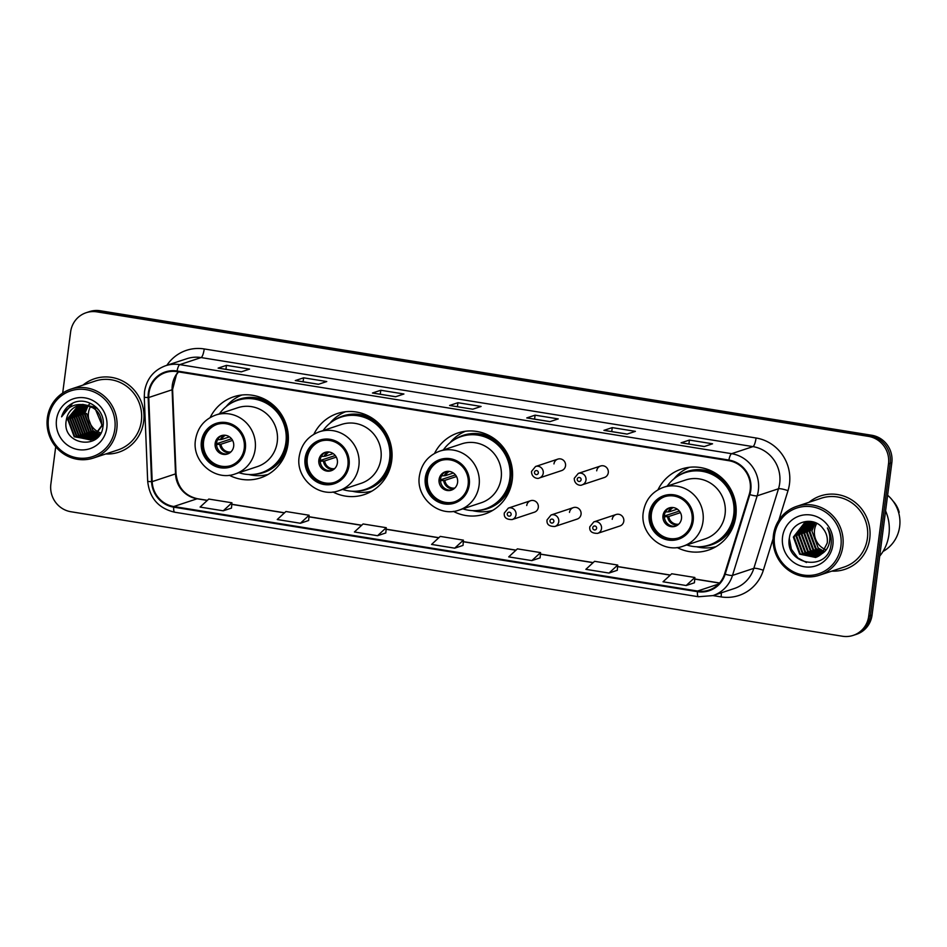 <?xml version="1.0" encoding="UTF-8"?>
<svg xmlns="http://www.w3.org/2000/svg" width="947" height="947" viewBox="0 0 947 947"><rect width="100%" height="100%" fill="white"/><g stroke="black" fill="none" stroke-linecap="round" stroke-linejoin="round"><path stroke-width="1.42" d="M677.093 547.508A42.71 41.1 -108.3 0 0 708.368 550.124A42.71 41.1 -108.3 0 0 735.831 516.186A42.71 41.1 -108.3 0 0 681.509 469.037A42.71 41.1 -108.3 0 0 657.976 489.812M453.353 511.356A42.71 41.1 -108.3 0 0 484.769 514.043A42.71 41.1 -108.3 0 0 512.232 480.093A42.71 41.1 -108.3 0 0 457.91 432.957A42.71 41.1 -108.3 0 0 434.531 453.412M491.635 510.658A42.71 41.1 -108.3 0 0 492.404 510.575M332.965 491.978A42.71 41.1 -108.3 0 0 364.252 494.594A42.71 41.1 -108.3 0 0 391.715 460.656A42.71 41.1 -108.3 0 0 337.392 413.508A42.71 41.1 -108.3 0 0 313.859 434.282M229.269 475.252A42.71 41.1 -108.3 0 0 260.543 477.856A42.71 41.1 -108.3 0 0 288.018 443.918A42.71 41.1 -108.3 0 0 233.696 396.781A42.71 41.1 -108.3 0 0 210.163 417.544M530.628 500.714L508.338 508.101A6.049 5.812 71.7 0 1 516.02 514.766A6.049 5.812 71.7 0 1 512.138 519.572L534.428 512.185A6.049 5.812 -108.3 0 0 538.31 507.391A6.049 5.812 -108.3 0 0 530.628 500.714A6.049 5.812 -108.3 0 0 526.733 505.52M573.373 507.616L551.083 514.99A6.049 5.812 71.7 0 1 558.766 521.667A6.049 5.812 71.7 0 1 554.883 526.473L577.173 519.086A6.049 5.812 -108.3 0 0 581.056 514.28A6.049 5.812 -108.3 0 0 573.373 507.616A6.049 5.812 -108.3 0 0 569.478 512.41M616.118 514.505L593.828 521.892A6.049 5.812 71.7 0 1 601.511 528.568A6.049 5.812 71.7 0 1 597.628 533.362L619.918 525.987A6.049 5.812 -108.3 0 0 623.801 521.181A6.049 5.812 -108.3 0 0 616.118 514.505A6.049 5.812 -108.3 0 0 612.224 519.311M600.587 466.007L578.309 473.393A6.049 5.812 71.7 0 1 585.992 480.058A6.049 5.812 71.7 0 1 582.109 484.864L604.387 477.489A6.049 5.812 -108.3 0 0 608.282 472.683A6.049 5.812 -108.3 0 0 600.587 466.007A6.049 5.812 -108.3 0 0 596.705 470.813M557.842 459.117L535.564 466.492A6.049 5.812 71.7 0 1 543.247 473.169A6.049 5.812 71.7 0 1 539.364 477.975L561.642 470.588A6.049 5.812 -108.3 0 0 565.537 465.782A6.049 5.812 -108.3 0 0 557.842 459.117A6.049 5.812 -108.3 0 0 553.959 463.912M55.707 446.771L50.854 484.201A24.172 23.261 -108.3 0 0 70.907 511.735L842.487 636.242A24.172 23.261 -108.3 0 0 853.176 635.39L856.502 634.289A24.172 23.261 -108.3 0 0 872.057 615.077L891.825 462.799A24.172 23.261 -108.3 0 0 871.773 435.265L100.193 310.758A24.172 23.261 -108.3 0 0 89.503 311.61L87.834 312.155A24.172 23.261 -108.3 0 1 98.535 311.314A24.172 23.261 -108.3 0 0 87.834 312.155L86.177 312.711A24.172 23.261 -108.3 0 0 70.623 331.923L62.691 393.064M853.176 635.39A24.172 23.261 -108.3 0 0 868.719 616.177L888.499 463.9A24.172 23.261 -108.3 0 0 868.446 436.378L870.104 435.821L98.535 311.314L870.104 435.821A24.172 23.261 -108.3 0 1 890.168 463.355A24.172 23.261 -108.3 0 0 870.104 435.821L871.773 435.265M868.719 616.177L870.388 615.633L890.168 463.355L870.388 615.633A24.172 23.261 -108.3 0 1 854.845 634.845A24.172 23.261 -108.3 0 0 870.388 615.633L872.057 615.077M105.756 453.968A38.673 37.217 -108.3 0 0 118.813 452.193A38.673 37.217 -108.3 0 0 143.684 421.451A38.673 37.217 -108.3 0 0 94.487 378.753A38.673 37.217 -108.3 0 0 82.957 385.121A38.673 37.217 -108.3 0 1 94.487 378.753A38.673 37.217 -108.3 0 1 143.684 421.451A38.673 37.217 -108.3 0 1 118.813 452.193A38.673 37.217 -108.3 0 1 105.756 453.968M831.809 571.124A38.673 37.217 -108.3 0 0 844.866 569.348A38.673 37.217 -108.3 0 0 869.737 538.606A38.673 37.217 -108.3 0 0 820.54 495.92A38.673 37.217 -108.3 0 0 809.01 502.289A38.673 37.217 -108.3 0 1 820.54 495.92L820.54 495.92A38.673 37.217 -108.3 0 1 869.737 538.606A38.673 37.217 -108.3 0 1 844.866 569.348A38.673 37.217 -108.3 0 1 831.809 571.124M148.975 393.029A25.782 24.811 71.7 0 1 165.559 372.538A25.782 24.811 71.7 0 1 176.959 371.638L728.788 460.692A25.782 24.811 71.7 0 1 749.243 494.393L724.562 573.989A25.782 24.811 71.7 0 1 708.936 590.135A25.782 24.811 71.7 0 1 697.525 591.035L173.775 506.515A25.782 24.811 71.7 0 1 152.183 481.621L148.774 397.503A25.782 24.811 71.7 0 1 148.975 393.029M148.359 392.934A26.433 25.427 -108.3 0 0 148.158 397.515L151.567 481.632A26.433 25.427 -108.3 0 0 173.692 507.154L697.442 591.674A26.433 25.427 -108.3 0 0 725.165 574.19L749.835 494.606A26.433 25.427 -108.3 0 0 728.87 460.053L177.042 370.999A26.433 25.427 -108.3 0 0 148.359 392.934M704.225 446.558L712.558 443.8L689.404 440.071L681.082 442.829L704.225 446.558M681.284 442.805L704.331 446.522L681.355 442.829A6.451 1.574 99.2 0 0 681.284 442.805A6.451 1.574 99.2 0 0 681.082 442.829M688.895 444.036L689.404 440.071M627.068 434.105L635.401 431.347L612.247 427.618L603.914 430.376L627.068 434.105M604.127 430.352L627.174 434.081L604.198 430.376A6.451 1.574 99.2 0 0 604.127 430.352A6.451 1.574 99.2 0 0 603.914 430.376M611.738 431.583L612.247 427.618M549.911 421.664L558.245 418.905L535.091 415.165L526.757 417.923L549.911 421.664M549.994 421.628L527.041 417.923A6.451 1.574 99.2 0 0 526.97 417.911A6.451 1.574 99.2 0 0 526.757 417.923M534.582 419.13L535.091 415.165M241.284 371.851L249.606 369.093L226.463 365.364L218.13 368.123L241.284 371.851M218.331 368.099L241.378 371.816L218.402 368.123A6.451 1.574 99.2 0 0 218.331 368.099A6.451 1.574 99.2 0 0 218.13 368.123M225.942 369.33L226.463 365.364M318.441 384.304L326.762 381.546L303.62 377.817L295.286 380.576L318.441 384.304M318.523 384.281L295.571 380.576A6.451 1.574 99.2 0 0 295.488 380.552A6.451 1.574 99.2 0 0 295.286 380.576M303.099 381.783L303.62 377.817M395.597 396.757L403.919 393.999L380.777 390.259L372.443 393.017L395.597 396.757M395.68 396.734L372.727 393.029A6.451 1.574 99.2 0 0 372.645 393.005A6.451 1.574 99.2 0 0 372.443 393.017M380.256 394.236L380.777 390.259M472.754 409.211L481.088 406.452L457.934 402.712L449.6 405.47L472.754 409.211M457.425 406.677L457.934 402.712M868.446 436.378L96.866 311.859A24.172 23.261 -108.3 0 0 86.177 312.711M609.016 573.065L617.716 565.051L594.574 561.311L585.873 569.336L609.016 573.065L617.266 570.295M686.173 585.518L694.423 582.784L694.873 577.492L671.731 573.764L663.03 581.778L686.173 585.518L694.873 577.492M377.545 535.718L386.246 527.692L363.092 523.963L354.403 531.977L377.545 535.718L385.796 532.936M300.388 523.265L309.089 515.239L285.935 511.51L277.246 519.524L300.388 523.265L308.639 520.495M223.232 510.812L231.482 508.077L231.932 502.786L208.778 499.057L200.089 507.071L223.232 510.812L231.932 502.786M531.859 560.612L540.559 552.598L517.405 548.858L508.717 556.883L531.859 560.612L540.11 557.842M454.702 548.171L463.036 545.401L463.403 540.145L440.248 536.404L431.56 544.43L454.702 548.171L463.403 540.145M386.246 527.692L385.796 532.983M309.089 515.239L308.639 520.53M540.559 552.598L540.11 557.89M617.716 565.051L617.266 570.331M90.581 406.429A18.218 17.531 -108.3 0 0 88.462 412.904A18.218 17.531 -108.3 0 0 99.518 432.471M99.849 432.613A18.218 17.531 -108.3 0 0 100.784 432.957M114.836 429.098A34.648 33.346 -108.3 0 0 86.082 389.643A34.648 33.346 -108.3 0 0 48.475 418.396A34.648 33.346 -108.3 0 0 77.228 457.851A34.648 33.346 -108.3 0 0 114.836 429.098M116.789 429.216A36.258 34.897 -108.3 0 0 70.67 389.193A36.258 34.897 -108.3 0 0 47.35 418.006A36.258 34.897 -108.3 0 0 93.469 458.028A36.258 34.897 -108.3 0 0 116.789 429.216M93.469 458.028L118.044 449.896A36.258 34.897 -108.3 0 0 141.363 421.072A36.258 34.897 -108.3 0 0 95.245 381.049L70.67 389.193M99.956 434.176L99.009 433.904M98.677 433.797L92.96 430.565L86.603 413.519L85.041 414.04L91.397 431.086L98.086 434.614M99.115 435.123L98.192 434.945M97.884 434.862L90.876 431.252L84.52 414.206L88.178 405.576M99.328 434.898L98.405 434.697M97.044 435.821L88.793 431.95L82.436 414.893L86.923 405.28M97.257 435.584L89.314 431.773L82.957 414.727L87.231 405.352M97.34 436.733L96.464 436.697M96.168 436.662L86.71 432.637L80.353 415.591L85.704 405.079M97.577 436.555L96.689 436.496M96.381 436.46L87.231 432.459L80.874 415.413L85.999 405.115M97.292 437.561L94.511 438.674L96.701 437.396M96.416 437.419L95.552 437.431M95.256 437.431L84.626 433.324L78.27 416.278L84.52 404.949M97.671 437.194L96.937 437.242M96.641 437.254L95.777 437.254M95.493 437.242L85.147 433.158L78.79 416.1L84.816 404.973M96.558 437.845L95.73 437.976M95.458 438.011L94.617 438.094M94.333 438.106L82.543 434.022L76.186 416.964L83.36 404.914M96.795 437.727L95.978 437.845M95.694 437.869L94.854 437.928M94.558 437.94L83.064 433.844L76.707 416.798L83.656 404.914M96.594 437.988L95.813 438.224M95.552 438.295L94.747 438.485M94.475 438.532L93.646 438.662M93.374 438.698L80.459 434.709L74.103 417.663L82.235 404.949M96.854 437.905L96.061 438.13M95.801 438.189L94.996 438.366M94.724 438.414L93.895 438.532M93.611 438.556L80.98 434.531L74.624 417.485L82.507 404.925M94.522 438.674L93.729 438.911M93.469 438.982L92.664 439.171M92.392 439.23L78.376 435.395L72.019 418.349L81.122 405.056M94.771 438.591L93.99 438.816M93.717 438.875L92.913 439.053M92.64 439.1L78.897 435.229L72.54 418.172L81.395 405.02M100.453 433.548L91.646 439.609L76.814 435.916L70.457 418.87L80.306 405.186M91.386 439.68L76.293 436.082L69.936 419.036L80.033 405.233M99.234 435.36L92.439 439.372M92.688 439.278L91.906 439.503M86.07 405.127A18.218 17.531 -108.3 0 0 78.009 405.766A18.218 17.531 -108.3 0 0 66.29 420.243C61.176 445.114 100.773 451.032 102.963 426.481C106.384 409.613 85.999 395.053 71.629 403.742C66.61 406.737 63.271 411.105 61.614 416.834C66.917 406.784 75.062 402.877 86.07 405.127C96.701 407.837 101.909 414.703 101.696 425.7L91.314 439.704L74.209 436.78L67.853 419.722L78.968 405.482M84.816 404.771L95.174 408.713L102.217 425.523L91.835 439.538L90.356 440.059M90.616 439.964L74.73 436.603L68.373 419.557L79.24 405.411M82.934 404.416L96.736 408.193L99.151 410.489M82.649 404.381L96.677 407.577M66.29 420.243L78.187 405.707M56.5 419.687A26.279 25.285 -108.3 0 0 78.293 449.612A26.279 25.285 -108.3 0 0 106.81 427.807A26.279 25.285 -108.3 0 0 85.017 397.882A26.279 25.285 -108.3 0 0 56.5 419.687M88.379 405.328L89.006 404.594M89.219 404.357L89.87 403.694M61.614 416.834L72.706 403.209M84.674 413.33L83.241 413.2M202.54 441.823A21.757 20.941 -108.3 0 0 230.216 465.841A21.757 20.941 -108.3 0 0 244.208 448.547A21.757 20.941 -108.3 0 0 216.532 424.528A21.757 20.941 -108.3 0 0 202.54 441.823M217.064 424.363A21.757 20.941 -108.3 0 0 203.581 441.48A21.757 20.941 -108.3 0 0 230.737 465.652M238.94 472.707A38.117 36.673 -108.3 0 0 261.396 472.742L262.437 472.399A38.117 36.673 -108.3 0 0 286.953 442.107A38.117 36.673 -108.3 0 0 238.466 400.036L237.425 400.38A38.117 36.673 -108.3 0 0 219.432 413.803M261.396 472.742A38.117 36.673 -108.3 0 0 285.911 442.45A38.117 36.673 -108.3 0 0 237.425 400.38M277.246 441.977A31.026 29.854 -108.3 0 0 237.78 407.731L215.703 415.046A31.026 29.854 71.7 0 1 255.169 449.28A31.026 29.854 71.7 0 1 235.211 473.938L257.288 466.634A31.026 29.854 -108.3 0 0 277.246 441.977M215.158 443.338A9.671 9.304 -108.3 0 0 227.458 454.015A9.671 9.304 -108.3 0 0 233.672 446.333A9.671 9.304 -108.3 0 0 221.373 435.656A9.671 9.304 -108.3 0 0 215.158 443.338M222.119 435.442A9.671 9.304 -108.3 0 0 228.18 453.743M268.167 474.411A41.905 40.319 71.7 0 1 248.954 474.577L248.635 474.494M226.144 406.583L226.345 406.334A41.905 40.319 71.7 0 1 241.864 395.006M217.088 439.787L221.562 439.479L229.482 436.863M216.543 443.752L231.542 438.781M232.595 440.379L220.947 444.238L216.472 444.545M816.776 523.348A18.218 17.531 -108.3 0 0 814.515 530.071A18.218 17.531 -108.3 0 0 825.145 549.449M840.889 546.265A34.648 33.346 -108.3 0 0 812.135 506.811A34.648 33.346 -108.3 0 0 774.528 535.564A34.648 33.346 -108.3 0 0 803.281 575.018A34.648 33.346 -108.3 0 0 840.889 546.265M842.842 546.372A36.258 34.897 -108.3 0 0 796.723 506.349A36.258 34.897 -108.3 0 0 773.403 535.173A36.258 34.897 -108.3 0 0 819.522 575.196A36.258 34.897 -108.3 0 0 842.842 546.372M819.522 575.196L844.108 567.052A36.258 34.897 -108.3 0 0 867.416 538.239A36.258 34.897 -108.3 0 0 821.298 498.217L796.723 506.349M879.704 556.149A43.515 41.869 -108.3 0 0 888.949 534.522A43.515 41.869 -108.3 0 0 885.587 510.871M883.018 551.462A34.246 32.956 -108.3 0 0 899.65 526.615A34.246 32.956 -108.3 0 0 887.611 495.245M823.973 551.308L818.149 548.017L811.887 530.936L815.308 522.661M822.919 552.622L815.509 548.893L809.247 531.812L813.84 522.117M823.18 552.302L816.172 548.668L809.91 531.587L814.195 522.247M821.807 553.758L812.857 549.769L806.595 532.688L812.455 521.738M822.091 553.498L813.52 549.544L807.258 532.463L812.786 521.821M820.658 554.764L810.218 550.645L803.956 533.563L811.129 521.537M820.954 554.528L810.881 550.42L804.619 533.35L811.496 521.537L804.548 522.803L793.373 537.067L799.635 554.149L815.687 557.463L821.736 553.829L827.228 543.033C827.832 537.612 826.411 532.77 822.979 528.521C813.556 515.334 791.514 521.572 789.49 537.245C783.643 564.708 826.932 572.568 830.898 545.709L831.099 544.371C831.809 538.476 830.566 533.007 827.406 527.952C829.868 533.137 830.448 538.381 829.134 543.685C827.962 548.124 825.5 551.497 821.736 553.829M819.475 555.617L807.578 551.521L801.304 534.439L809.685 521.596M819.782 555.416L808.229 551.296L801.967 534.226L810.04 521.572M818.255 556.351L804.926 552.397L798.664 535.315L808.264 521.773M818.563 556.185L805.589 552.172L799.327 535.102L808.62 521.714M816.989 556.966L802.287 553.273L796.025 536.191L806.891 522.046M817.308 556.824L802.949 553.048L796.676 535.978L807.235 521.975M816.018 557.345L800.298 553.936L794.036 536.854L805.885 522.33M782.553 536.854A26.279 25.285 -108.3 0 0 804.346 566.768A26.279 25.285 -108.3 0 0 832.863 544.975A26.279 25.285 -108.3 0 0 811.07 515.05A26.279 25.285 -108.3 0 0 782.553 536.854M814.491 522.507A34.246 32.956 -108.3 0 0 814.313 524.165M898.62 512.505L899.2 512.315A25.782 24.811 -108.3 0 0 892.974 500.999M806.465 562.518L797.859 557.949L791.384 549.248L789.324 538.31M306.248 458.549A21.757 20.941 -108.3 0 0 333.912 482.568A21.757 20.941 -108.3 0 0 347.904 465.273A21.757 20.941 -108.3 0 0 320.24 441.266A21.757 20.941 -108.3 0 0 306.248 458.549M320.761 441.101A21.757 20.941 -108.3 0 0 307.29 458.206A21.757 20.941 -108.3 0 0 334.433 482.39M342.636 489.445A38.117 36.673 -108.3 0 0 365.092 489.469L366.134 489.126A38.117 36.673 -108.3 0 0 390.649 458.833A38.117 36.673 -108.3 0 0 342.163 416.763L341.121 417.106A38.117 36.673 -108.3 0 0 323.128 430.542M365.092 489.469A38.117 36.673 -108.3 0 0 389.608 459.177A38.117 36.673 -108.3 0 0 341.121 417.106M380.943 458.703A31.026 29.854 -108.3 0 0 341.476 424.469L319.399 431.773A31.026 29.854 71.7 0 1 358.866 466.019A31.026 29.854 71.7 0 1 338.919 490.676L360.996 483.361A31.026 29.854 -108.3 0 0 380.943 458.703M318.855 460.076A9.671 9.304 -108.3 0 0 331.154 470.754A9.671 9.304 -108.3 0 0 337.381 463.071A9.671 9.304 -108.3 0 0 325.081 452.394A9.671 9.304 -108.3 0 0 318.855 460.076M325.815 452.181A9.671 9.304 -108.3 0 0 331.876 470.481M371.863 491.138A41.905 40.319 71.7 0 1 352.651 491.304L352.331 491.233M329.84 423.321L330.053 423.072A41.905 40.319 71.7 0 1 345.56 411.732M320.796 456.525L325.259 456.217L333.178 453.601M320.24 460.479L335.25 455.519M336.303 457.117L324.643 460.976L320.169 461.284M426.458 477.951A21.757 20.941 -108.3 0 0 454.134 501.969A21.757 20.941 -108.3 0 0 468.126 484.675A21.757 20.941 -108.3 0 0 440.45 460.656A21.757 20.941 -108.3 0 0 426.458 477.951M440.971 460.491A21.757 20.941 -108.3 0 0 427.499 477.608A21.757 20.941 -108.3 0 0 454.643 501.792M462.858 508.835A38.117 36.673 -108.3 0 0 485.302 508.87L486.344 508.527A38.117 36.673 -108.3 0 0 510.859 478.235A38.117 36.673 -108.3 0 0 462.385 436.165L461.343 436.508A38.117 36.673 -108.3 0 0 443.338 449.943M485.302 508.87A38.117 36.673 -108.3 0 0 509.817 478.578A38.117 36.673 -108.3 0 0 461.343 436.508M501.152 478.105A31.026 29.854 -108.3 0 0 461.698 443.859L439.621 451.174A31.026 29.854 71.7 0 1 479.075 485.42A31.026 29.854 71.7 0 1 459.129 510.078L481.206 502.762A31.026 29.854 -108.3 0 0 501.152 478.105M439.077 479.478A9.671 9.304 -108.3 0 0 451.376 490.144A9.671 9.304 -108.3 0 0 457.59 482.461A9.671 9.304 -108.3 0 0 445.291 471.795A9.671 9.304 -108.3 0 0 439.077 479.478M446.025 471.582A9.671 9.304 -108.3 0 0 452.086 489.871M492.795 510.338A41.905 40.319 71.7 0 1 472.861 510.705L472.553 510.634M450.05 442.723L450.263 442.462A41.905 40.319 71.7 0 1 465.474 431.252M441.006 475.927L445.469 475.619L453.388 472.991M440.45 479.88L455.46 474.909M456.513 476.519L444.853 480.378L440.391 480.685M650.364 514.091A21.757 20.941 -108.3 0 0 678.04 538.097A21.757 20.941 -108.3 0 0 692.032 520.814A21.757 20.941 -108.3 0 0 664.356 496.796A21.757 20.941 -108.3 0 0 650.364 514.091M664.877 496.63A21.757 20.941 -108.3 0 0 651.406 513.736A21.757 20.941 -108.3 0 0 678.561 537.92M686.764 544.975A38.117 36.673 -108.3 0 0 709.22 545.01L710.262 544.655A38.117 36.673 -108.3 0 0 734.765 514.363A38.117 36.673 -108.3 0 0 686.291 472.293L685.249 472.648A38.117 36.673 -108.3 0 0 667.256 486.071M709.22 545.01A38.117 36.673 -108.3 0 0 733.736 514.718A38.117 36.673 -108.3 0 0 685.249 472.648M725.071 514.233A31.026 29.854 -108.3 0 0 685.604 479.999L663.527 487.303A31.026 29.854 71.7 0 1 702.994 521.548A31.026 29.854 71.7 0 1 683.036 546.206L705.113 538.89A31.026 29.854 -108.3 0 0 725.071 514.233M662.983 515.606A9.671 9.304 -108.3 0 0 675.282 526.283A9.671 9.304 -108.3 0 0 681.497 518.601A9.671 9.304 -108.3 0 0 669.198 507.923A9.671 9.304 -108.3 0 0 662.983 515.606M669.943 507.71A9.671 9.304 -108.3 0 0 676.004 526.011M715.979 546.668A41.905 40.319 71.7 0 1 696.779 546.833L696.459 546.762M673.968 478.851L674.169 478.602A41.905 40.319 71.7 0 1 689.676 467.262M664.912 512.055L669.387 511.747L677.306 509.131M664.368 516.02L679.366 511.049M680.419 512.647L668.76 516.506L664.297 516.813M100.193 310.758L96.866 311.859M891.825 462.799L888.499 463.9M178.308 371.851A25.782 24.811 -108.3 0 0 172.295 385.311A25.782 24.811 -108.3 0 0 172.105 389.773L175.515 473.891A25.782 24.811 -108.3 0 0 197.106 498.785L207.286 500.43M166.861 365.317A40.295 38.768 71.7 0 1 204.221 348.946L756.061 437.999A8.061 1.965 -80.8 0 1 752.948 446.617L201.107 357.564A32.234 31.014 -108.3 0 0 186.855 358.7L165.524 365.755A32.234 31.014 71.7 0 1 179.788 364.631A8.061 1.965 99.2 0 0 177.042 370.999M756.061 437.999A40.295 38.768 71.7 0 1 789.478 483.881A40.295 38.768 71.7 0 1 787.999 490.664L778.825 520.294M779.689 483.325A32.234 31.014 -108.3 0 0 752.948 446.617L731.617 453.684A32.234 31.014 71.7 0 1 757.174 495.814L732.505 575.409A32.234 31.014 71.7 0 1 712.961 595.592L734.292 588.525A32.234 31.014 -108.3 0 0 753.836 568.342L778.505 488.759A32.234 31.014 -108.3 0 0 779.689 483.325M165.524 365.755C153.674 370.218 146.678 378.836 144.524 391.585L144.275 397.136A8.061 0.627 -2.3 0 0 148.158 397.515M174.958 512.197A8.061 1.965 -80.8 0 1 174.698 512.22A8.061 1.965 -80.8 0 1 173.692 507.154M697.442 591.674A8.061 1.965 99.2 0 0 698.448 596.74L712.961 595.592L721.081 596.894A40.295 38.768 71.7 0 0 763.329 570.248L773.119 538.689M725.165 574.19A8.061 1.314 17.2 0 0 732.505 575.409L753.836 568.342A8.061 1.314 -162.8 0 1 763.329 570.248M144.275 397.136L147.685 481.254A8.061 0.627 -2.3 0 0 151.567 481.632M749.835 494.606A8.061 1.314 17.2 0 0 757.174 495.814L778.505 488.759A8.061 1.314 -162.8 0 1 787.999 490.664M728.87 460.053A8.061 1.965 -80.8 0 1 731.617 453.684L179.788 364.631L201.107 357.564A8.061 1.965 -80.8 0 0 204.221 348.946M721.318 592.822A8.061 1.965 -80.8 0 1 721.081 596.894M697.525 591.035L718.619 584.05M148.774 397.503L172.105 389.773A14.501 1.125 177.7 0 0 172.591 389.454L176.012 473.571A14.501 1.125 177.7 0 1 175.515 473.891L152.183 481.621M173.775 506.515L197.106 498.785A14.501 3.528 -80.8 0 1 197.556 498.749L207.393 500.336M231.79 504.384L284.443 512.883M308.947 516.837L361.6 525.336M386.104 529.29L438.757 537.789M463.261 541.743L515.914 550.231M540.417 554.184L593.082 562.684M617.586 566.637L670.239 575.137M694.743 579.091L719.507 583.092M245.368 448.736A22.965 22.101 -108.3 0 0 226.309 422.575A22.965 22.101 -108.3 0 0 201.391 441.633A22.965 22.101 -108.3 0 0 220.438 467.782A22.965 22.101 -108.3 0 0 245.368 448.736M273.872 405.576A38.638 37.182 -108.3 0 0 230.808 403.351M254.305 474.305A38.638 37.182 -108.3 0 0 287.533 446.818M220.367 439.645A9.352 8.997 71.7 0 1 224.261 435.206M221.562 439.479A8.866 8.535 71.7 0 1 225.41 435.289M230.038 452.666A9.352 8.997 71.7 0 1 219.751 444.403M230.914 451.908A8.866 8.535 71.7 0 1 220.947 444.238M349.064 465.462A22.965 22.101 -108.3 0 0 330.018 439.313A22.965 22.101 -108.3 0 0 305.088 458.372A22.965 22.101 -108.3 0 0 324.146 484.521A22.965 22.101 -108.3 0 0 349.064 465.462M377.581 422.303A38.638 37.182 -108.3 0 0 334.504 420.089M358.013 491.031A38.638 37.182 -108.3 0 0 391.241 463.545M324.063 456.371A9.352 8.997 71.7 0 1 327.958 451.932M325.259 456.217A8.866 8.535 71.7 0 1 329.106 452.015M333.746 469.392A9.352 8.997 71.7 0 1 323.448 461.13M334.622 468.647A8.866 8.535 71.7 0 1 324.643 460.976M469.274 484.864A22.965 22.101 -108.3 0 0 450.227 458.715A22.965 22.101 -108.3 0 0 425.298 477.762A22.965 22.101 -108.3 0 0 444.356 503.922A22.965 22.101 -108.3 0 0 469.274 484.864M478.223 510.433A38.638 37.182 -108.3 0 0 512.422 478.057A38.638 37.182 -108.3 0 0 512.505 477.371M500.241 443.823A38.638 37.182 -108.3 0 0 454.726 439.491M444.273 475.773A9.352 8.997 71.7 0 1 448.168 471.334M445.469 475.619A8.866 8.535 71.7 0 1 449.316 471.417M453.956 488.794A9.352 8.997 71.7 0 1 443.658 480.531M454.832 488.036A8.866 8.535 71.7 0 1 444.853 480.378M693.192 520.992A22.965 22.101 -108.3 0 0 674.134 494.843A22.965 22.101 -108.3 0 0 649.204 513.901A22.965 22.101 -108.3 0 0 668.262 540.05A22.965 22.101 -108.3 0 0 693.192 520.992M721.697 477.833A38.638 37.182 -108.3 0 0 678.632 475.619M702.129 546.573A38.638 37.182 -108.3 0 0 735.357 519.074M668.191 511.913A9.352 8.997 71.7 0 1 672.086 507.474M669.387 511.747A8.866 8.535 71.7 0 1 673.234 507.545M677.863 524.922A9.352 8.997 71.7 0 1 667.564 516.671M678.739 524.176A8.866 8.535 71.7 0 1 668.76 516.506M534.487 472.269A2.012 1.941 -108.3 0 0 536.156 474.565A2.012 1.941 -108.3 0 0 538.346 472.884A2.012 1.941 -108.3 0 0 536.677 470.6A2.012 1.941 -108.3 0 0 534.487 472.269M577.232 479.158A2.012 1.941 -108.3 0 0 578.913 481.455A2.012 1.941 -108.3 0 0 581.091 479.786A2.012 1.941 -108.3 0 0 579.422 477.489A2.012 1.941 -108.3 0 0 577.232 479.158M511.12 514.493A2.012 1.941 -108.3 0 0 509.45 512.197A2.012 1.941 -108.3 0 0 507.272 513.866A2.012 1.941 -108.3 0 0 508.941 516.162A2.012 1.941 -108.3 0 0 511.12 514.493M553.865 521.383A2.012 1.941 -108.3 0 0 552.196 519.098A2.012 1.941 -108.3 0 0 550.018 520.767A2.012 1.941 -108.3 0 0 551.687 523.064A2.012 1.941 -108.3 0 0 553.865 521.383M596.61 528.284A2.012 1.941 -108.3 0 0 594.941 525.987A2.012 1.941 -108.3 0 0 592.763 527.657A2.012 1.941 -108.3 0 0 594.432 529.953A2.012 1.941 -108.3 0 0 596.61 528.284M147.685 481.254C149.531 498.075 158.54 508.397 174.698 512.22L698.448 596.74M176.012 473.571C177.681 487.433 184.866 495.814 197.556 498.749M231.802 504.266L284.55 512.789M308.959 516.719L361.707 525.23M386.116 529.172L438.863 537.683M463.272 541.625L516.032 550.136M540.429 554.078L593.189 562.589M617.586 566.531L670.346 575.042M694.743 578.972L719.59 582.985M172.591 389.454L176.473 374.621L178.474 371.887M395.704 396.722L372.645 393.005M318.535 384.269L295.488 380.552M550.018 421.628L526.97 417.911M215.703 415.046C204.292 419.343 197.544 427.63 195.484 439.905C191.708 461.556 215.064 481.621 235.211 473.938M319.399 431.773C307.988 436.082 301.253 444.368 299.181 456.643C295.417 478.282 318.76 498.359 338.919 490.676M439.621 451.174C428.198 455.471 421.462 463.758 419.391 476.033C415.626 497.684 438.97 517.76 459.129 510.078M663.527 487.303C652.116 491.611 645.369 499.898 643.297 512.173C639.533 533.824 662.888 553.888 683.036 546.206M539.364 477.975C537.789 479.218 531.409 477.88 531.539 471.405L535.564 466.492M582.109 484.864C580.535 486.119 574.154 484.781 574.284 478.294L578.309 473.393M508.338 508.101L504.313 513.002C503.733 517.441 506.337 519.631 512.138 519.572M551.083 514.99L547.058 519.903C546.478 524.342 549.082 526.532 554.883 526.473M593.828 521.892L589.803 526.792C589.223 531.231 591.828 533.421 597.628 533.362"/></g></svg>
